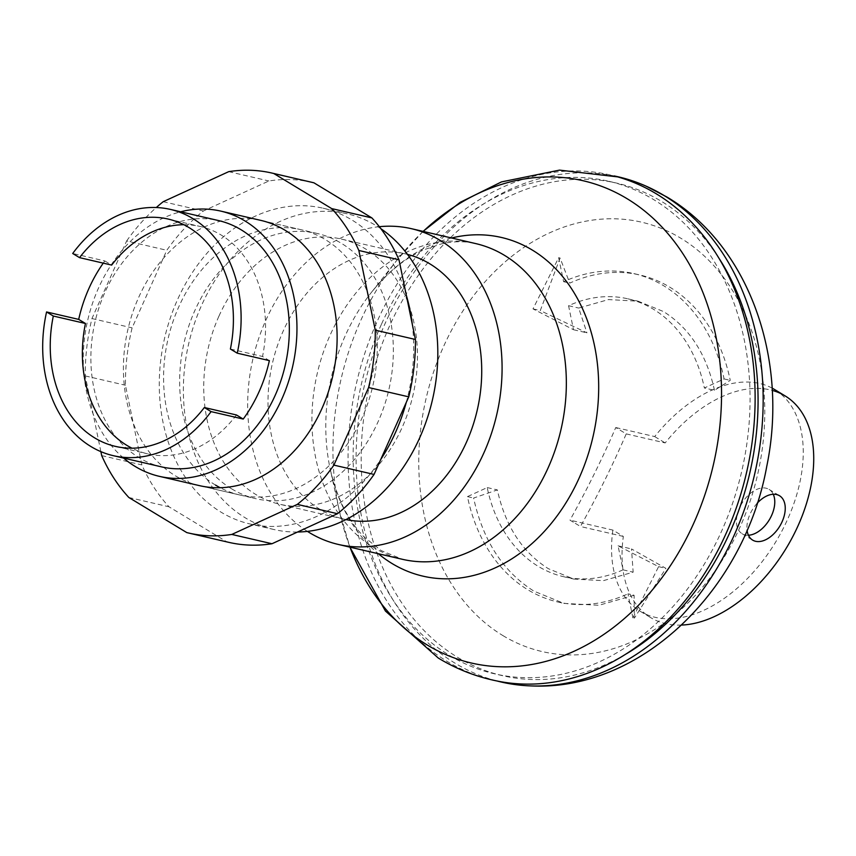 <?xml version="1.0" encoding="UTF-8"?>
<svg xmlns="http://www.w3.org/2000/svg" width="856" height="856" viewBox="0 0 856 856"><rect width="100%" height="100%" fill="white"/><g stroke="black" fill="none" stroke-linecap="round" stroke-linejoin="round"><path stroke-width="0.64" stroke-dasharray="4.28 3.21" d="M575.243 523.326L580.454 526.494C598.034 494.843 613.292 463.973 626.218 433.885L615.742 427.54C602.817 457.628 587.558 488.498 569.978 520.148L575.243 523.326M714.493 390.325C706.553 354.234 689.529 327.966 663.443 311.531L638.127 301.194L608.488 299.579L578.699 308.064L586.948 332.845L540.275 310.578L560.092 258.031L569.754 283.133A168.546 130.059 103.1 0 1 639.988 275.011A168.546 130.059 103.1 0 1 669.906 287.231A168.546 130.059 103.1 0 1 730.243 380.353L714.493 390.325L704.36 387.982L724.101 378.93A168.546 130.059 -76.9 0 0 633.847 273.588A168.546 130.059 -76.9 0 0 563.612 281.699L558.658 257.699L532.988 308.888L573.509 329.731L568.566 305.71A142.62 110.049 103.1 0 1 627.994 298.84A142.62 110.049 103.1 0 1 704.36 387.982M502.879 635.569A220.399 170.066 -76.9 0 0 740.162 526.75A220.399 170.066 -76.9 0 0 680.659 238.129A220.399 170.066 -76.9 0 0 443.376 346.948A220.399 170.066 -76.9 0 0 502.879 635.569M634.103 595.262L598.858 605.288L563.869 603.384L533.951 591.164C503.082 571.68 482.966 540.639 473.614 498.042L497.357 489.91C505.297 526.012 522.321 552.27 548.407 568.705L573.723 579.052L603.362 580.657L633.151 572.183L631.503 548.931L665.882 568.341L634.35 618.182L634.103 595.262L627.962 593.839L632.916 617.85L634.35 618.182M614.276 175.951A259.293 200.069 -76.9 0 0 385.05 323.632A259.293 200.069 -76.9 0 0 455.06 663.186A259.293 200.069 -76.9 0 0 497.175 681.034M718.323 257.26A252.809 195.072 -76.9 0 0 616.737 183.12A252.809 195.072 -76.9 0 0 389.416 326.275A252.809 195.072 -76.9 0 0 502.526 675.673A252.809 195.072 -76.9 0 0 626.399 653.802M381.38 324.413A252.809 195.072 -76.9 0 0 494.5 673.811A252.809 195.072 -76.9 0 0 721.822 530.656A252.809 195.072 -76.9 0 0 608.702 181.258A252.809 195.072 -76.9 0 0 381.38 324.413M617.658 176.882A259.293 200.069 -76.9 0 0 377.015 321.77A259.293 200.069 -76.9 0 0 447.025 661.324A259.293 200.069 -76.9 0 0 500.632 681.686M379.336 226.701A162.052 125.051 -76.9 0 0 265.756 320.465A162.052 125.051 -76.9 0 0 307.432 531.394M407.456 254.403A136.125 105.042 -76.9 0 0 405.616 253.954A136.125 105.042 -76.9 0 0 283.208 331.037A136.125 105.042 -76.9 0 0 344.123 519.175A136.125 105.042 -76.9 0 0 345.985 519.581M218.943 316.142A136.125 105.042 -76.9 0 0 279.848 504.27A136.125 105.042 -76.9 0 0 402.256 427.198A136.125 105.042 -76.9 0 0 341.351 239.059A136.125 105.042 -76.9 0 0 218.943 316.142M380.888 228.723A162.052 125.051 -76.9 0 0 347.204 213.797A162.052 125.051 -76.9 0 0 201.481 305.56A162.052 125.051 -76.9 0 0 273.995 529.532A162.052 125.051 -76.9 0 0 297.524 532.025M406.333 295.331A162.052 125.051 -76.9 0 0 323.108 208.211A162.052 125.051 -76.9 0 0 177.385 299.975A162.052 125.051 -76.9 0 0 249.899 523.947A162.052 125.051 -76.9 0 0 380.77 459.415M748.444 535.235A25.926 15.986 -58.8 0 1 745.159 534.957A25.926 15.986 -58.8 0 1 742.173 533.748A25.926 15.986 -58.8 0 1 739.541 507.854A25.926 15.986 -58.8 0 1 769.041 489.397A25.926 15.986 -58.8 0 1 773.257 494.265M757.186 503.232A25.926 15.986 121.2 0 0 750.017 514.199A25.926 15.986 121.2 0 0 747.063 530.142M681.654 625.062A129.641 79.94 -58.8 0 1 650.71 617.636A129.641 79.94 -58.8 0 1 623.339 536.434L612.864 530.089L569.978 520.148M623.339 536.434L580.454 526.494M772.112 388.11A129.641 79.94 121.2 0 0 654.701 436.571L615.742 427.54M612.864 530.089A129.641 79.94 121.2 0 0 640.235 611.291A129.641 79.94 121.2 0 0 775.782 541.827A129.641 79.94 121.2 0 0 774.584 389.523M626.218 433.885L665.176 442.927A129.641 79.94 -58.8 0 1 772.24 390.379M654.701 436.571L665.176 442.927M568.566 305.71L578.699 308.064M573.509 329.731L586.948 332.845M532.988 308.888L540.275 310.578M558.658 257.699L560.092 258.031M563.612 281.699L569.754 283.133M724.101 378.93L730.243 380.353M632.916 617.85L658.596 566.651L618.064 545.818L623.018 569.828A142.62 110.049 103.1 0 1 563.58 576.698A142.62 110.049 103.1 0 1 487.214 487.567L467.472 496.619A168.546 130.059 -76.9 0 0 557.727 601.961A168.546 130.059 -76.9 0 0 627.962 593.839M467.472 496.619L473.614 498.042M487.214 487.567L497.357 489.91M623.018 569.828L633.151 572.183M618.064 545.818L631.503 548.931M658.596 566.651L665.882 568.341M406.268 402.416A162.052 125.051 -76.9 0 0 412.282 324.199M231.601 488.819A136.125 105.042 103.1 0 1 188.759 326.147A136.125 105.042 103.1 0 1 317.244 233.474A136.125 105.042 103.1 0 1 341.405 243.339A136.125 105.042 103.1 0 1 384.237 406.012A136.125 105.042 103.1 0 1 255.762 498.684A136.125 105.042 103.1 0 1 231.601 488.819M123.574 458.067A136.125 105.042 103.1 0 1 87.772 320.005A136.125 105.042 103.1 0 1 180.669 211.785M161.549 466.873A126.399 97.541 103.1 0 1 139.121 457.703A126.399 97.541 103.1 0 1 99.339 306.651A126.399 97.541 103.1 0 1 218.644 220.591M103.266 263.134A126.399 97.541 103.1 0 1 104.839 260.952L72.707 253.494M183.794 224.711A116.684 90.03 103.1 0 1 200.304 226.508A116.684 90.03 103.1 0 1 262.546 356.481L269.373 360.622M230.403 349.034L262.546 356.481M236.47 414.978A116.684 90.03 103.1 0 1 147.606 453.841A116.684 90.03 103.1 0 1 131.984 448.191M104.839 260.952L111.665 265.082M317.244 233.474L261.005 220.431A136.125 105.042 -76.9 0 0 132.53 313.114A136.125 105.042 -76.9 0 0 175.362 475.786A136.125 105.042 -76.9 0 0 199.523 485.652L255.762 498.684M215.53 485.095A136.125 105.042 103.1 0 1 172.698 322.423A136.125 105.042 103.1 0 1 301.173 229.74A136.125 105.042 103.1 0 1 325.334 239.616A136.125 105.042 103.1 0 1 362.088 417.878A136.125 105.042 103.1 0 1 239.691 494.961A136.125 105.042 103.1 0 1 220.206 487.727M312.151 182.381A184.746 142.556 -76.9 0 0 268.891 180.969L203.375 211.004A184.746 142.556 -76.9 0 0 166.813 250.273L132.113 327.859A184.746 142.556 -76.9 0 0 125.436 385.243L141.871 464.926A184.746 142.556 -76.9 0 0 169.006 506.795L226.936 541.902A184.746 142.556 -76.9 0 0 228.713 542.33M228.723 171.649L268.891 180.969M163.207 201.695L203.375 211.004M100.88 451.636L85.268 375.934A184.746 142.556 103.1 0 1 91.945 318.55L126.645 240.964L166.813 250.273M126.645 240.964A184.746 142.556 103.1 0 1 156.295 207.526M91.945 318.55L132.113 327.859M85.268 375.934L125.436 385.243M101.704 455.606L141.871 464.926M128.839 497.486L169.006 506.795M186.769 532.582L226.936 541.902M423.174 231.409A247.544 191.006 -76.9 0 0 397.89 258.972A247.544 191.006 -76.9 0 0 360.558 320.914A247.544 191.006 -76.9 0 0 339.404 511.267A247.544 191.006 -76.9 0 0 349.976 547.145M451.54 237.989A173.832 134.135 -76.9 0 0 371.397 292.41A173.832 134.135 -76.9 0 0 345.171 335.905A173.832 134.135 -76.9 0 0 330.32 469.591A173.832 134.135 -76.9 0 0 378.341 553.725M423.057 231.388L397.89 258.972L371.397 292.41C388.1 271.887 405.755 257.624 424.362 249.61L441.172 243.949C453.53 241.146 465.054 241.028 475.733 243.596A162.052 125.051 -76.9 0 0 330.02 335.359A162.052 125.051 -76.9 0 0 373.772 547.583A162.052 125.051 -76.9 0 0 402.534 559.332L381.22 550.59L364.474 537.268C348.692 521.657 337.307 499.102 330.32 469.591L339.404 511.267L349.869 547.123M502.547 675.673L494.511 673.811M344.123 519.175L279.859 504.28M274.006 529.532L249.899 523.947M769.041 489.397L779.516 495.742M742.173 533.748L752.649 540.104M640.235 611.291L650.71 617.636M627.994 298.84L638.127 301.194M633.847 273.588L639.988 275.011M557.727 601.961L563.869 603.384M563.58 576.698L573.723 579.052M323.097 208.211L347.194 213.797M341.341 239.059L405.605 253.954M608.691 181.258L616.727 183.12M168.172 219.061L200.304 226.508M115.474 446.393L147.606 453.841M261.005 220.431L301.173 229.74M199.523 485.652L239.691 494.961"/><path stroke-width="1.28" d="M497.175 681.034A259.293 200.069 -76.9 0 0 530.196 685.881A259.293 200.069 -76.9 0 0 751.333 487.289A259.293 200.069 -76.9 0 0 664.213 195.607A259.293 200.069 -76.9 0 0 646.045 186.126A259.293 200.069 -76.9 0 0 614.276 175.951M626.399 653.802A252.809 195.072 -76.9 0 0 729.858 532.518A252.809 195.072 -76.9 0 0 718.323 257.26M349.869 547.123L385.435 611.045L438.283 658.05C457.682 669.788 478.461 677.663 500.632 681.686A259.293 200.069 -76.9 0 0 739.327 498.834A259.293 200.069 -76.9 0 0 656.178 193.745A259.293 200.069 -76.9 0 0 617.658 176.882L559.524 170.119L501.488 181.9L460.207 202.316L423.057 231.388M307.432 531.394A162.052 125.051 -76.9 0 0 338.259 544.427A162.052 125.051 -76.9 0 0 483.982 452.664A162.052 125.051 -76.9 0 0 411.469 228.702A162.052 125.051 -76.9 0 0 379.336 226.701M345.985 519.581A136.125 105.042 -76.9 0 0 466.52 442.092A136.125 105.042 -76.9 0 0 407.456 254.403M297.524 532.025A162.052 125.051 -76.9 0 0 419.718 437.769A162.052 125.051 -76.9 0 0 380.888 228.723M380.77 459.415A162.052 125.051 -76.9 0 0 395.622 432.184A162.052 125.051 -76.9 0 0 406.268 402.416M773.257 494.265A25.926 15.986 -58.8 0 1 771.673 515.301A25.926 15.986 -58.8 0 1 748.444 535.235M747.063 530.142A25.926 15.986 121.2 0 0 752.649 540.104A25.926 15.986 121.2 0 0 755.634 541.302A25.926 15.986 121.2 0 0 782.149 521.646A25.926 15.986 121.2 0 0 779.516 495.742A25.926 15.986 121.2 0 0 757.186 503.232M772.24 390.379A129.641 79.94 -58.8 0 1 785.059 395.868L774.584 389.523A129.641 79.94 121.2 0 0 772.112 388.11M785.059 395.868A129.641 79.94 -58.8 0 1 797.953 525.969A129.641 79.94 -58.8 0 1 681.654 625.062M412.282 324.199A162.052 125.051 -76.9 0 0 406.333 295.331M180.669 211.785A136.125 105.042 103.1 0 1 220.837 211.122A136.125 105.042 103.1 0 1 245.009 220.987A136.125 105.042 103.1 0 1 287.841 383.659A136.125 105.042 103.1 0 1 159.355 476.343A136.125 105.042 103.1 0 1 135.195 466.466A136.125 105.042 103.1 0 1 123.574 458.067M183.794 224.711A116.684 90.03 103.1 0 0 111.665 265.082L79.533 257.635L72.707 253.494A126.399 97.541 103.1 0 1 170.451 209.42L218.644 220.591A126.399 97.541 103.1 0 1 241.082 229.761A126.399 97.541 103.1 0 1 280.864 380.813A126.399 97.541 103.1 0 1 161.549 466.873L113.356 455.692A126.399 97.541 103.1 0 1 90.918 446.532A126.399 97.541 103.1 0 1 46.566 311.948L78.698 319.395A126.399 97.541 103.1 0 1 103.266 263.134M170.451 209.42A126.399 97.541 103.1 0 1 192.878 218.59A126.399 97.541 103.1 0 1 237.24 353.175L269.373 360.622A126.399 97.541 103.1 0 1 243.222 419.065L211.09 411.618A126.399 97.541 103.1 0 1 113.356 455.692M79.533 257.635A116.684 90.03 103.1 0 1 168.172 219.061A116.684 90.03 103.1 0 1 230.403 349.034L237.24 353.175M243.222 419.065L236.47 414.978L204.338 407.52A116.684 90.03 103.1 0 1 115.474 446.393A116.684 90.03 103.1 0 1 53.318 316.035L85.45 323.482L78.698 319.395M131.984 448.191A116.684 90.03 103.1 0 1 85.45 323.482M53.318 316.035L46.566 311.948M211.09 411.618L204.338 407.52M159.355 476.343L199.523 485.652A136.125 105.042 -76.9 0 0 321.92 408.569A136.125 105.042 -76.9 0 0 285.166 230.307A136.125 105.042 -76.9 0 0 261.005 220.431L220.837 211.122M220.206 487.727A136.125 105.042 103.1 0 1 215.53 485.095M273.76 173.501L331.7 208.596A184.746 142.556 103.1 0 1 358.835 250.476L375.26 330.159L415.428 339.468L399.003 259.785A184.746 142.556 -76.9 0 0 371.868 217.906L313.927 182.81A184.746 142.556 -76.9 0 0 312.151 182.381L271.983 173.073A184.746 142.556 103.1 0 1 273.76 173.501L313.927 182.81M358.835 250.476L399.003 259.785M331.7 208.596L371.868 217.906M156.295 207.526A184.746 142.556 103.1 0 1 163.207 201.695L228.723 171.649A184.746 142.556 103.1 0 1 271.983 173.073M375.26 330.159A184.746 142.556 103.1 0 1 368.594 387.533L333.883 465.118A184.746 142.556 103.1 0 1 297.321 504.387L231.816 534.433A184.746 142.556 103.1 0 1 188.545 533.01A184.746 142.556 103.1 0 1 186.769 532.582L128.839 497.486A184.746 142.556 103.1 0 1 101.704 455.606L100.88 451.636M188.545 533.01L228.713 542.33A184.746 142.556 -76.9 0 0 271.983 543.742L337.489 513.707A184.746 142.556 -76.9 0 0 374.051 474.438L408.761 396.852A184.746 142.556 -76.9 0 0 415.428 339.468M231.816 534.433L271.983 543.742M297.321 504.387L337.489 513.707M333.883 465.118L374.051 474.438M368.594 387.533L408.761 396.852M349.976 547.145A247.544 191.006 -76.9 0 0 427.39 645.082A247.544 191.006 -76.9 0 0 693.906 522.856A247.544 191.006 -76.9 0 0 627.073 198.688A247.544 191.006 -76.9 0 0 423.174 231.409M378.341 553.725A173.832 134.135 -76.9 0 0 392.112 563.558A173.832 134.135 -76.9 0 0 579.277 477.723A173.832 134.135 -76.9 0 0 532.336 250.08A173.832 134.135 -76.9 0 0 451.54 237.989M338.27 544.437L402.534 559.332A162.052 125.051 -76.9 0 0 548.247 467.569A162.052 125.051 -76.9 0 0 504.494 255.345A162.052 125.051 -76.9 0 0 475.733 243.596L411.469 228.691M646.045 186.126L667.038 197.083C750.273 246.41 788.644 360.761 766.762 466.338C744.795 588.714 641.947 691.723 530.196 685.881"/></g></svg>
